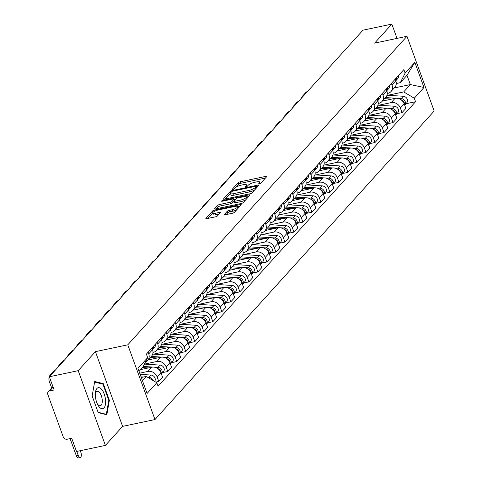 <?xml version="1.0" encoding="UTF-8"?>
<svg xmlns="http://www.w3.org/2000/svg" width="482" height="482" viewBox="0 0 482 482"><rect width="100%" height="100%" fill="white"/><g stroke="black" fill="none" stroke-linecap="round" stroke-linejoin="round"><path stroke-width="0.72" d="M259.244 184.01A1.139 0.313 -20 0 0 260.635 183.365L266.66 176.707A1.621 0.446 -20 0 0 266.763 176.454A1.621 0.446 -20 0 0 265.799 176.382L240.169 181.792A1.621 0.446 -20 0 0 238.174 182.72L232.149 189.372A1.139 0.313 -20 0 0 232.083 189.553A1.139 0.313 -20 0 0 232.752 189.601A1.139 0.313 -20 0 0 234.144 188.956L234.927 188.094A5.194 1.422 -20 0 1 241.295 185.124L243.434 184.672A5.194 1.422 -20 0 1 246.501 184.901A5.194 1.422 -20 0 1 246.175 185.715L245.398 186.576A1.139 0.313 -20 0 0 245.326 186.757A1.139 0.313 -20 0 0 245.995 186.805A1.139 0.313 -20 0 0 247.393 186.16L248.17 185.299A5.194 1.422 -20 0 1 254.544 182.329L256.677 181.877A5.194 1.422 -20 0 1 259.744 182.106A5.194 1.422 -20 0 1 259.418 182.919L258.641 183.781A1.139 0.313 -20 0 0 258.569 183.961A1.139 0.313 -20 0 0 259.244 184.01M224.389 214.442A1.621 0.446 -20 0 0 224.287 214.695A1.621 0.446 -20 0 0 225.245 214.767L232.438 213.249A1.621 0.446 -20 0 0 234.427 212.321L241.121 204.928A1.621 0.446 -20 0 0 241.223 204.675A1.621 0.446 -20 0 0 240.259 204.603L214.629 210.013A1.621 0.446 -20 0 0 212.634 210.941L205.947 218.334A1.621 0.446 -20 0 0 205.844 218.587A1.621 0.446 -20 0 0 206.802 218.659L215.49 216.828A1.621 0.446 -20 0 0 217.478 215.9L220.346 212.737A1.621 0.446 -20 0 0 220.443 212.478A1.621 0.446 -20 0 0 219.485 212.411L215.177 213.321A4.344 1.187 -20 0 1 212.616 213.128A4.344 1.187 -20 0 1 218.213 209.965L235.089 206.404A4.344 1.187 -20 0 1 237.65 206.597A4.344 1.187 -20 0 1 232.053 209.754L229.245 210.351A1.621 0.446 -20 0 0 227.251 211.279L224.389 214.442L224.528 214.827M127.772 344.823L95.418 351.649L78.205 370.67L49.333 376.767L362.952 30.191L391.824 24.1L374.61 43.121L406.971 36.289L127.772 344.823L154.969 419.551L434.168 111.017L406.971 36.289M250.068 193.764A1.621 0.446 -20 0 0 252.062 192.836L258.75 185.443A1.621 0.446 -20 0 0 258.852 185.19A1.621 0.446 -20 0 0 257.894 185.118L232.258 190.529A1.621 0.446 -20 0 0 230.263 191.456L223.576 198.849A1.621 0.446 -20 0 0 223.473 199.102A1.621 0.446 -20 0 0 224.431 199.174L250.068 193.764M249.935 195.186L243.247 202.579A1.621 0.446 -20 0 1 241.253 203.506L215.617 208.917A1.621 0.446 -20 0 1 214.659 208.845A1.621 0.446 -20 0 1 214.761 208.592L217.623 205.428A1.621 0.446 -20 0 1 219.617 204.501L230.01 202.307A1.621 0.446 -20 0 0 232.005 201.38L233.903 199.283A1.621 0.446 -20 0 0 234.005 199.024A1.621 0.446 -20 0 0 233.047 198.958L222.22 201.241A1.139 0.313 -20 0 1 221.551 201.187A1.139 0.313 -20 0 1 223.015 200.361L249.08 194.861A1.621 0.446 -20 0 1 250.038 194.933A1.621 0.446 -20 0 1 249.935 195.186M78.205 370.67L105.401 445.398L76.53 451.489L71.716 438.265L67.215 439.216A3.308 2.826 -137.9 0 1 63.226 436.837L47.832 394.541A3.308 2.826 -137.9 0 1 48.284 391.709L52.912 386.6M105.401 445.398L122.615 426.377L154.969 419.551M49.333 376.767L54.147 389.992L49.646 390.944A3.308 2.826 -137.9 0 0 48.284 391.709M397.023 38.391L391.824 24.1M391.396 83.362L392.011 85.049A7.61 6.495 42.1 0 1 390.98 91.562L394.794 87.35A7.61 6.495 -137.9 0 0 395.824 80.837L395.21 79.15M378.738 105.233L391.215 102.6A7.61 6.495 42.1 0 1 400.391 108.064L404.205 103.853A7.61 6.495 -137.9 0 0 395.023 98.388L382.389 101.057M404.205 103.853L405.862 108.414L402.048 112.625L396.897 113.71M390.98 91.562A7.61 6.495 42.1 0 1 387.841 93.333L387.269 93.454M400.391 108.064L402.048 112.625M382.389 93.315L383.003 95.008A7.61 6.495 42.1 0 1 381.967 101.521L385.781 97.31A7.61 6.495 -137.9 0 0 386.817 90.797L386.203 89.104M387.889 123.669L393.041 122.585L396.849 118.367L395.192 113.812A7.61 6.495 -137.9 0 0 386.016 108.348L373.381 111.011M381.967 101.521A7.61 6.495 42.1 0 1 378.834 103.293L378.256 103.413M369.73 115.192L382.202 112.559A7.61 6.495 42.1 0 1 391.378 118.024L393.041 122.585M373.375 103.275L373.996 104.968A7.61 6.495 42.1 0 1 372.96 111.481L376.773 107.263A7.61 6.495 -137.9 0 0 377.804 100.75L377.189 99.063M378.876 133.628L384.027 132.538L387.841 128.326L386.184 123.766A7.61 6.495 -137.9 0 0 377.008 118.301L364.374 120.97M372.96 111.481A7.61 6.495 42.1 0 1 369.821 113.246L369.248 113.372M360.717 125.145L373.195 122.512A7.61 6.495 42.1 0 1 382.371 127.983L384.027 132.538M364.368 113.234L364.982 114.921A7.61 6.495 42.1 0 1 363.952 121.434L367.76 117.222A7.61 6.495 -137.9 0 0 368.796 110.709L368.182 109.016M369.869 143.582L375.02 142.497L378.834 138.286L377.171 133.725A7.61 6.495 -137.9 0 0 367.995 128.26L355.361 130.923M363.952 121.434A7.61 6.495 42.1 0 1 360.813 123.205L360.235 123.326M351.709 135.105L364.181 132.472A7.61 6.495 42.1 0 1 373.363 137.936L375.02 142.497M355.361 123.187L355.975 124.88A7.61 6.495 42.1 0 1 354.939 131.393L358.753 127.182A7.61 6.495 -137.9 0 0 359.783 120.669L359.168 118.976M360.855 153.541L366.007 152.451L369.821 148.239L368.164 143.684A7.61 6.495 -137.9 0 0 358.988 138.214L346.353 140.883M354.939 131.393A7.61 6.495 42.1 0 1 351.8 133.165L351.227 133.285M342.696 145.064L355.174 142.431A7.61 6.495 42.1 0 1 364.35 147.896L366.007 152.451M346.347 133.146L346.962 134.833A7.61 6.495 42.1 0 1 345.931 141.346L349.739 137.135A7.61 6.495 -137.9 0 0 350.776 130.622L350.161 128.935M351.848 163.494L356.999 162.41L360.813 158.198L359.15 153.638A7.61 6.495 -137.9 0 0 349.974 148.173L337.34 150.842M345.931 141.346A7.61 6.495 42.1 0 1 342.792 143.118L342.214 143.238M333.689 155.017L346.166 152.384A7.61 6.495 42.1 0 1 355.342 157.849L356.999 162.41M337.34 143.1L337.954 144.793A7.61 6.495 42.1 0 1 336.918 151.306L340.732 147.094A7.61 6.495 -137.9 0 0 341.762 140.581L341.148 138.888M342.841 173.454L347.992 172.363L351.8 168.152L350.143 163.597A7.61 6.495 -137.9 0 0 340.967 158.126L328.332 160.795M336.918 151.306A7.61 6.495 42.1 0 1 333.779 153.077L333.207 153.198M324.675 164.977L337.153 162.344A7.61 6.495 42.1 0 1 346.329 167.808L347.992 172.363M328.326 153.059L328.941 154.746A7.61 6.495 42.1 0 1 327.911 161.259L331.718 157.048A7.61 6.495 -137.9 0 0 332.755 150.535L332.14 148.848M333.827 183.407L338.979 182.323L342.792 178.111L341.129 173.55A7.61 6.495 -137.9 0 0 331.953 168.085L319.319 170.755M327.911 161.259A7.61 6.495 42.1 0 1 324.772 163.03L324.199 163.151M315.668 174.93L328.146 172.297A7.61 6.495 42.1 0 1 337.322 177.762L338.979 182.323M319.319 163.012L319.934 164.705A7.61 6.495 42.1 0 1 318.897 171.218L322.711 167.007A7.61 6.495 -137.9 0 0 323.747 160.494L323.127 158.801M324.82 193.366L329.971 192.282L333.779 188.064L332.122 183.509A7.61 6.495 -137.9 0 0 322.946 178.045L310.312 180.708M318.897 171.218A7.61 6.495 42.1 0 1 315.758 172.99L315.186 173.11M306.66 184.889L319.132 182.256A7.61 6.495 42.1 0 1 328.308 187.721L329.971 192.282M310.306 172.972L310.92 174.665A7.61 6.495 42.1 0 1 309.89 181.178L313.704 176.96A7.61 6.495 -137.9 0 0 314.734 170.447L314.119 168.76M315.806 203.326L320.958 202.235L324.772 198.024L323.109 193.463A7.61 6.495 -137.9 0 0 313.933 187.998L301.298 190.667M309.89 181.178A7.61 6.495 42.1 0 1 306.751 182.943L306.178 183.07M297.647 194.842L310.125 192.21A7.61 6.495 42.1 0 1 319.301 197.68L320.958 202.235M301.298 182.931L301.913 184.618A7.61 6.495 42.1 0 1 300.876 191.131L304.69 186.92A7.61 6.495 -137.9 0 0 305.727 180.407L305.112 178.714M306.799 213.279L311.95 212.194L315.758 207.983L314.101 203.422A7.61 6.495 -137.9 0 0 304.925 197.957L292.291 200.62M300.876 191.131A7.61 6.495 42.1 0 1 297.743 192.902L297.165 193.023M288.64 204.802L301.111 202.169A7.61 6.495 42.1 0 1 310.288 207.634L311.95 212.194M292.285 192.884L292.905 194.577A7.61 6.495 42.1 0 1 291.869 201.09L295.683 196.879A7.61 6.495 -137.9 0 0 296.713 190.366L296.099 188.673M297.786 223.238L302.937 222.148L306.751 217.936L305.094 213.381A7.61 6.495 -137.9 0 0 295.918 207.911L283.277 210.58M291.869 201.09A7.61 6.495 42.1 0 1 288.73 202.862L288.158 202.982M279.626 214.761L292.104 212.128A7.61 6.495 42.1 0 1 301.28 217.593L302.937 222.148M283.277 202.844L283.892 204.531A7.61 6.495 42.1 0 1 282.856 211.044L286.67 206.832A7.61 6.495 -137.9 0 0 287.706 200.319L287.091 198.632M288.778 233.192L293.93 232.107L297.743 227.896L296.081 223.335A7.61 6.495 -137.9 0 0 286.904 217.87L274.27 220.539M282.856 211.044A7.61 6.495 42.1 0 1 279.723 212.815L279.144 212.936M270.619 224.714L283.091 222.082A7.61 6.495 42.1 0 1 292.267 227.546L293.93 232.107M274.27 212.797L274.885 214.49A7.61 6.495 42.1 0 1 273.848 221.003L277.662 216.792A7.61 6.495 -137.9 0 0 278.692 210.279L278.078 208.585M279.765 243.151L284.916 242.06L288.73 237.849L287.073 233.294A7.61 6.495 -137.9 0 0 277.897 227.829L265.263 230.492M273.848 221.003A7.61 6.495 42.1 0 1 270.709 222.774L270.137 222.895M261.606 234.674L274.083 232.041A7.61 6.495 42.1 0 1 283.259 237.506L284.916 242.06M265.257 222.756L265.871 224.443A7.61 6.495 42.1 0 1 264.841 230.956L268.649 226.745A7.61 6.495 -137.9 0 0 269.685 220.232L269.07 218.545M270.757 253.11L275.909 252.02L279.723 247.808L278.06 243.247A7.61 6.495 -137.9 0 0 268.884 237.783L256.249 240.452M264.841 230.956A7.61 6.495 42.1 0 1 261.702 232.728L261.123 232.848M252.598 244.627L265.07 241.994A7.61 6.495 42.1 0 1 274.252 247.465L275.909 252.02M256.249 232.71L256.864 234.403A7.61 6.495 42.1 0 1 255.828 240.916L259.641 236.704A7.61 6.495 -137.9 0 0 260.672 230.191L260.057 228.498M261.744 263.064L266.895 261.979L270.709 257.762L269.052 253.207A7.61 6.495 -137.9 0 0 259.876 247.742L247.242 250.405M255.828 240.916A7.61 6.495 42.1 0 1 252.689 242.687L252.116 242.808M243.585 254.586L256.062 251.953A7.61 6.495 42.1 0 1 265.239 257.418L266.895 261.979M247.236 242.669L247.85 244.362A7.61 6.495 42.1 0 1 246.82 250.875L250.628 246.657A7.61 6.495 -137.9 0 0 251.664 240.144L251.05 238.457M252.737 273.023L257.888 271.932L261.702 267.721L260.039 263.16A7.61 6.495 -137.9 0 0 250.863 257.695L238.228 260.364M246.82 250.875A7.61 6.495 42.1 0 1 243.681 252.64L243.109 252.767M234.577 264.54L247.055 261.907A7.61 6.495 42.1 0 1 256.231 267.377L257.888 271.932M238.228 252.628L238.843 254.315A7.61 6.495 42.1 0 1 237.807 260.828L241.621 256.617A7.61 6.495 -137.9 0 0 242.657 250.104L242.036 248.411M243.729 282.976L248.881 281.892L252.689 277.68L251.032 273.119A7.61 6.495 -137.9 0 0 241.856 267.655L229.221 270.318M237.807 260.828A7.61 6.495 42.1 0 1 234.668 262.6L234.095 262.72M225.564 274.499L238.042 271.866A7.61 6.495 42.1 0 1 247.218 277.331L248.881 281.892M229.215 262.582L229.83 264.275A7.61 6.495 42.1 0 1 228.799 270.788L232.607 266.576A7.61 6.495 -137.9 0 0 233.643 260.063L233.029 258.37M234.716 292.935L239.867 291.845L243.681 287.634L242.018 283.079A7.61 6.495 -137.9 0 0 232.842 277.608L220.208 280.277M228.799 270.788A7.61 6.495 42.1 0 1 225.66 272.559L225.088 272.679M216.557 284.458L229.034 281.825A7.61 6.495 42.1 0 1 238.21 287.29L239.867 291.845M220.208 272.541L220.822 274.228A7.61 6.495 42.1 0 1 219.786 280.741L223.6 276.529A7.61 6.495 -137.9 0 0 224.636 270.016L224.016 268.329M225.709 302.889L230.86 301.804L234.668 297.593L233.011 293.032A7.61 6.495 -137.9 0 0 223.835 287.567L211.2 290.236M219.786 280.741A7.61 6.495 42.1 0 1 216.647 282.512L216.075 282.633M207.549 294.412L220.021 291.779A7.61 6.495 42.1 0 1 229.197 297.243L230.86 301.804M211.194 282.494L211.809 284.187A7.61 6.495 42.1 0 1 210.779 290.7L214.592 286.489A7.61 6.495 -137.9 0 0 215.623 279.976L215.008 278.283M216.695 312.848L221.847 311.764L225.66 307.546L224.003 302.991A7.61 6.495 -137.9 0 0 214.821 297.527L202.187 300.19M210.779 290.7A7.61 6.495 42.1 0 1 207.64 292.472L207.067 292.592M198.536 304.371L211.014 301.738A7.61 6.495 42.1 0 1 220.19 307.203L221.847 311.764M202.187 292.454L202.802 294.147A7.61 6.495 42.1 0 1 201.765 300.654L205.579 296.442A7.61 6.495 -137.9 0 0 206.615 289.929L206.001 288.242M207.688 322.807L212.839 321.717L216.647 317.505L214.99 312.945A7.61 6.495 -137.9 0 0 205.814 307.48L193.18 310.149M201.765 300.654A7.61 6.495 42.1 0 1 198.632 302.425L198.054 302.545M189.528 314.324L202 311.691A7.61 6.495 42.1 0 1 211.176 317.162L212.839 321.717M193.174 302.413L193.794 304.1A7.61 6.495 42.1 0 1 192.758 310.613L196.572 306.401A7.61 6.495 -137.9 0 0 197.602 299.888L196.987 298.195M198.674 332.761L203.826 331.676L207.64 327.465L205.983 322.904A7.61 6.495 -137.9 0 0 196.807 317.439L184.172 320.102M192.758 310.613A7.61 6.495 42.1 0 1 189.619 312.384L189.046 312.505M180.515 324.284L192.993 321.651A7.61 6.495 42.1 0 1 202.169 327.115L203.826 331.676M184.166 312.366L184.781 314.059A7.61 6.495 42.1 0 1 183.75 320.572L187.558 316.355A7.61 6.495 -137.9 0 0 188.595 309.848L187.98 308.155M189.667 342.72L194.818 341.63L198.632 337.418L196.969 332.863A7.61 6.495 -137.9 0 0 187.793 327.392L175.159 330.062M183.75 320.572A7.61 6.495 42.1 0 1 180.611 322.344L180.033 322.464M171.508 334.237L183.979 331.604A7.61 6.495 42.1 0 1 193.155 337.075L194.818 341.63M175.159 322.325L175.773 324.012A7.61 6.495 42.1 0 1 174.737 330.525L178.551 326.314A7.61 6.495 -137.9 0 0 179.581 319.801L178.967 318.108M180.654 352.673L185.805 351.589L189.619 347.377L187.962 342.816A7.61 6.495 -137.9 0 0 178.786 337.352L166.151 340.015M174.737 330.525A7.61 6.495 42.1 0 1 171.598 332.297L171.026 332.417M162.494 344.196L174.972 341.563A7.61 6.495 42.1 0 1 184.148 347.028L185.805 351.589M166.145 332.279L166.76 333.972A7.61 6.495 42.1 0 1 165.73 340.485L169.537 336.273A7.61 6.495 -137.9 0 0 170.574 329.76L169.959 328.067M171.646 362.633L176.798 361.542L180.611 357.331L178.949 352.776A7.61 6.495 -137.9 0 0 169.772 347.305L157.138 349.974M165.73 340.485A7.61 6.495 42.1 0 1 162.591 342.256L162.012 342.377M153.487 354.156L165.965 351.523A7.61 6.495 42.1 0 1 175.141 356.987L176.798 361.542M157.138 342.238L157.753 343.925A7.61 6.495 42.1 0 1 156.716 350.438L160.53 346.227A7.61 6.495 -137.9 0 0 161.56 339.714L160.946 338.027M162.633 372.586L167.79 371.502L171.598 367.29L169.941 362.729A7.61 6.495 -137.9 0 0 160.765 357.264L148.131 359.933M156.716 350.438A7.61 6.495 42.1 0 1 153.577 352.209L153.005 352.33M144.473 364.109L156.951 361.476A7.61 6.495 42.1 0 1 166.127 366.941L167.79 371.502M148.125 352.191L148.739 353.884A7.61 6.495 42.1 0 1 147.709 360.397L151.517 356.186A7.61 6.495 -137.9 0 0 152.553 349.673L151.938 347.98M155.728 382.099L158.777 381.461L162.591 377.243L160.928 372.688A7.61 6.495 -137.9 0 0 151.752 367.224L140.702 369.555M147.709 360.397A7.61 6.495 42.1 0 1 145.516 361.886M139.708 373.17L147.944 371.435A7.61 6.495 42.1 0 1 157.12 376.9L158.777 381.461M387.751 95.279L403.705 91.911L410.351 84.567L406.977 75.3L400.331 82.645L396.276 83.5M394.234 87.971L410.351 84.567L423.985 87.483L414.279 98.208L403.705 91.911M400.331 82.645L405.139 73.101L414.845 62.377L423.985 87.483M142.431 380.641L146.227 376.442L156.801 382.738L158.078 386.251L415.556 101.72L414.279 98.208M156.801 382.738L147.094 393.463L137.954 368.356L147.661 357.632L142.853 367.176L139.057 371.375M405.139 73.101L403.862 69.589L146.383 354.119L147.661 357.632M95.418 351.649L122.615 426.377M98.214 412.628L106.817 414.797L109.36 400.307L103.299 383.654L94.695 381.491L92.152 395.975L98.214 412.628M146.227 376.442L141.28 377.484M405.91 103.757L415.556 101.72M414.845 62.377L406.977 75.3M101.991 383.931L103.299 383.654M108.781 400.434L109.36 400.307M260.292 183.618A5.194 1.422 -20 0 0 260.286 183.6L259.744 182.106M247.049 186.413A5.194 1.422 -20 0 0 247.043 186.395L246.501 184.901M265.425 178.069L240.711 183.287A1.621 0.446 -20 0 0 238.717 184.214L235.975 187.245M230.468 193.33L225.353 198.982M257.515 186.811L256.442 187.034M256.135 186.558A1.139 0.313 -20 0 0 256.201 186.377A1.139 0.313 -20 0 0 255.532 186.329L233.029 191.077A1.139 0.313 -20 0 0 231.637 191.728L230.812 192.631A5.194 1.422 -20 0 0 230.492 193.451A5.194 1.422 -20 0 0 233.559 193.68L248.941 190.432A5.194 1.422 -20 0 0 255.309 187.462L256.135 186.558L256.593 187.829M230.492 193.451L231.035 194.945A5.194 1.422 -20 0 0 234.101 195.174L233.559 193.68M254.809 189.806A5.194 1.422 -20 0 1 249.483 191.926L234.101 195.174M216.538 208.724L218.165 206.923L217.623 205.428M233.939 201.337L232.547 202.874A1.621 0.446 -20 0 1 230.559 203.802L220.16 205.995A1.621 0.446 -20 0 0 218.165 206.923M234.216 199.608L235.457 199.343M246.453 197.024L248.7 196.548M240.801 200.03A4.344 1.187 -20 0 0 246.398 196.867A4.344 1.187 -20 0 0 243.832 196.68L237.885 197.933A1.621 0.446 -20 0 0 235.897 198.861L233.999 200.958A1.621 0.446 -20 0 0 233.897 201.211A1.621 0.446 -20 0 0 234.855 201.283L240.801 200.03L241.343 201.524A4.344 1.187 -20 0 0 245.82 199.735M246.959 198.476A4.344 1.187 -20 0 0 246.941 198.361L246.398 196.867M234.541 202.452A1.621 0.446 -20 0 0 234.439 202.705A1.621 0.446 -20 0 0 235.397 202.777L234.855 201.283M241.343 201.524L235.397 202.777M236.939 209.55A4.344 1.187 -20 0 1 232.601 211.249L229.787 211.845A1.621 0.446 -20 0 0 227.793 212.773L226.166 214.574M238.21 208.146A4.344 1.187 -20 0 0 238.198 208.091L237.65 206.597M212.616 213.128L213.158 214.623A4.344 1.187 -20 0 0 215.725 214.815L215.177 213.321M219.111 214.098L215.725 214.815M212.598 213.074L207.724 218.467M239.885 206.29L237.71 206.754M384.564 98.653L391.649 99.099M382.485 100.949L382.798 100.967M401.054 99.78A4.133 3.531 42.1 0 1 404.446 104.528M385.546 97.569L396.27 98.25M397.475 98.322L401.229 98.563A4.133 3.531 42.1 0 1 404.976 101.063A4.133 3.531 42.1 0 1 404.669 105.13L406.736 102.847A4.133 3.531 42.1 0 0 407.061 98.774A4.133 3.531 42.1 0 0 403.307 96.261L401.229 98.563M386.974 95.231L403.307 96.261M398.572 75.433A4.133 3.531 -137.9 0 1 397.867 78.482L395.8 80.765A4.133 3.531 -137.9 0 0 396.493 77.729M395.583 80.169A4.133 3.531 -137.9 0 0 395.511 78.813M307.624 91.333A8.351 7.134 -137.9 0 0 305.468 92.869L302.81 95.804A8.351 7.134 -137.9 0 0 301.497 98.105M304.967 94.267A8.351 7.134 -137.9 0 0 302.81 95.804M375.556 108.607L382.636 109.059M373.478 110.908L373.785 110.926M392.041 109.733A4.133 3.531 42.1 0 1 395.439 114.487M376.538 107.522L387.257 108.203M388.468 108.281L392.221 108.516A4.133 3.531 42.1 0 1 395.969 111.023A4.133 3.531 42.1 0 1 395.656 115.084L397.722 112.8A4.133 3.531 42.1 0 0 398.054 108.733A4.133 3.531 42.1 0 0 394.3 106.221L392.221 108.516M377.966 105.184L394.3 106.221M366.543 118.566L373.628 119.018M364.464 120.862L364.778 120.886M383.033 119.693A4.133 3.531 42.1 0 1 386.425 124.44M367.525 117.481L378.25 118.162M379.454 118.235L383.208 118.476A4.133 3.531 42.1 0 1 386.956 120.976A4.133 3.531 42.1 0 1 386.648 125.043L388.715 122.759A4.133 3.531 42.1 0 0 389.04 118.693A4.133 3.531 42.1 0 0 385.293 116.18L383.208 118.476M368.953 115.144L385.293 116.18M101.949 389.751A10.749 4.76 78.1 0 0 95.334 393.589A10.749 4.76 78.1 0 0 97.635 404.5A10.749 4.76 78.1 0 0 98.985 406.651A10.749 4.76 78.1 0 0 105.407 404.543A10.749 4.76 78.1 0 0 101.949 389.751M97.201 403.579A7.357 3.26 78.1 0 0 97.732 404.35A7.357 3.26 78.1 0 0 100.268 405.766A7.357 3.26 78.1 0 0 102.268 400.53A7.357 3.26 78.1 0 0 99.762 392.782A7.357 3.26 78.1 0 0 97.231 391.366A7.357 3.26 78.1 0 0 95.309 394.607M105.612 414.49L106.341 414.339L98.081 412.261M94.593 382.069L102.931 384.166L108.799 400.301L106.341 414.339M389.564 85.386A4.133 3.531 -137.9 0 1 388.853 88.441L386.787 90.724A4.133 3.531 -137.9 0 0 387.486 87.688M386.57 90.128A4.133 3.531 -137.9 0 0 386.504 88.772M298.617 101.286A8.351 7.134 -137.9 0 0 296.46 102.823L293.803 105.757A8.351 7.134 -137.9 0 0 292.49 108.058M295.96 104.226A8.351 7.134 -137.9 0 0 293.803 105.757M380.551 95.346A4.133 3.531 -137.9 0 1 379.846 98.394L377.78 100.684A4.133 3.531 -137.9 0 0 378.472 97.641M377.563 100.081A4.133 3.531 -137.9 0 0 377.49 98.726M289.604 111.246A8.351 7.134 -137.9 0 0 287.447 112.782L284.79 115.716A8.351 7.134 -137.9 0 0 283.476 118.018M286.953 114.18A8.351 7.134 -137.9 0 0 284.79 115.716M357.536 128.525L364.615 128.971M355.457 130.821L355.764 130.839M374.02 129.652A4.133 3.531 42.1 0 1 377.418 134.4M358.518 127.435L369.236 128.116M370.447 128.194L374.201 128.435A4.133 3.531 42.1 0 1 377.948 130.935A4.133 3.531 42.1 0 1 377.635 134.996L379.702 132.713A4.133 3.531 42.1 0 0 380.033 128.646A4.133 3.531 42.1 0 0 376.279 126.133L374.201 128.435M359.946 125.097L376.279 126.133M348.528 138.479L355.608 138.93M346.444 140.774L346.757 140.798M365.013 139.605A4.133 3.531 42.1 0 1 368.405 144.359M349.504 137.394L360.229 138.075M361.44 138.153L365.193 138.388A4.133 3.531 42.1 0 1 368.941 140.895A4.133 3.531 42.1 0 1 368.628 144.955L370.694 142.672A4.133 3.531 42.1 0 0 371.019 138.605A4.133 3.531 42.1 0 0 367.272 136.093L365.193 138.388M350.932 135.056L367.272 136.093M339.515 148.438L346.6 148.884M337.436 150.733L337.743 150.752M356.005 149.565A4.133 3.531 42.1 0 1 359.397 154.312M340.497 147.353L351.215 148.028M352.426 148.107L356.18 148.348A4.133 3.531 42.1 0 1 359.927 150.848A4.133 3.531 42.1 0 1 359.614 154.915L361.681 152.625A4.133 3.531 42.1 0 0 362.012 148.558A4.133 3.531 42.1 0 0 358.259 146.046L356.18 148.348M341.925 145.01L358.259 146.046M371.544 105.305A4.133 3.531 -137.9 0 1 370.839 108.354L368.772 110.637A4.133 3.531 -137.9 0 0 369.465 107.6M368.549 110.041A4.133 3.531 -137.9 0 0 368.483 108.685M280.596 121.199A8.351 7.134 -137.9 0 0 278.439 122.735L275.782 125.675A8.351 7.134 -137.9 0 0 274.469 127.971M277.939 124.139A8.351 7.134 -137.9 0 0 275.782 125.675M362.53 115.258A4.133 3.531 -137.9 0 1 361.825 118.313L359.759 120.596A4.133 3.531 -137.9 0 0 360.452 117.554M359.542 119.994A4.133 3.531 -137.9 0 0 359.47 118.644M271.589 131.158A8.351 7.134 -137.9 0 0 269.432 132.695L266.775 135.629A8.351 7.134 -137.9 0 0 265.462 137.93M268.932 134.092A8.351 7.134 -137.9 0 0 266.775 135.629M353.523 125.218A4.133 3.531 -137.9 0 1 352.818 128.266L350.751 130.55A4.133 3.531 -137.9 0 0 351.444 127.513M350.528 129.953A4.133 3.531 -137.9 0 0 350.462 128.598M262.576 141.118A8.351 7.134 -137.9 0 0 260.419 142.648L257.762 145.588A8.351 7.134 -137.9 0 0 256.448 147.884M259.918 144.052A8.351 7.134 -137.9 0 0 257.762 145.588M330.507 158.391L337.587 158.843M328.423 160.693L328.736 160.711M346.992 159.518A4.133 3.531 42.1 0 1 350.39 164.272M331.489 157.307L342.208 157.988M343.419 158.066L347.173 158.301A4.133 3.531 42.1 0 1 350.92 160.807A4.133 3.531 42.1 0 1 350.607 164.868L352.673 162.585A4.133 3.531 42.1 0 0 353.005 158.518A4.133 3.531 42.1 0 0 349.251 156.005L347.173 158.301M332.911 154.969L349.251 156.005M344.516 135.171A4.133 3.531 -137.9 0 1 343.805 138.226L341.738 140.509A4.133 3.531 -137.9 0 0 342.431 137.472M341.521 139.907A4.133 3.531 -137.9 0 0 341.449 138.557M253.568 151.071A8.351 7.134 -137.9 0 0 251.411 152.607L248.754 155.541A8.351 7.134 -137.9 0 0 247.441 157.843M250.911 154.005A8.351 7.134 -137.9 0 0 248.754 155.541M321.494 168.351L328.579 168.796M319.415 170.646L319.723 170.664M337.984 169.477A4.133 3.531 42.1 0 1 341.377 174.225M322.476 167.266L333.201 167.947M334.406 168.019L338.159 168.26A4.133 3.531 42.1 0 1 341.907 170.761A4.133 3.531 42.1 0 1 341.593 174.827L343.66 172.544A4.133 3.531 42.1 0 0 343.991 168.471A4.133 3.531 42.1 0 0 340.238 165.965L338.159 168.26M323.904 164.928L340.238 165.965M335.502 145.13A4.133 3.531 -137.9 0 1 334.797 148.179L332.731 150.462A4.133 3.531 -137.9 0 0 333.423 147.426M332.514 149.866A4.133 3.531 -137.9 0 0 332.441 148.51M244.555 161.03A8.351 7.134 -137.9 0 0 242.398 162.567L239.741 165.501A8.351 7.134 -137.9 0 0 238.427 167.802M241.898 163.964A8.351 7.134 -137.9 0 0 239.741 165.501M312.487 178.304L319.566 178.756M310.408 180.605L310.715 180.623M328.971 179.437A4.133 3.531 42.1 0 1 332.369 184.184M313.469 177.219L324.187 177.9M325.398 177.978L329.152 178.213A4.133 3.531 42.1 0 1 332.899 180.72A4.133 3.531 42.1 0 1 332.586 184.781L334.653 182.497A4.133 3.531 42.1 0 0 334.984 178.43A4.133 3.531 42.1 0 0 331.23 175.918L329.152 178.213M314.891 174.882L331.23 175.918M326.495 155.083A4.133 3.531 -137.9 0 1 325.784 158.138L323.717 160.422A4.133 3.531 -137.9 0 0 324.416 157.385M323.5 159.825A4.133 3.531 -137.9 0 0 323.434 158.47M235.547 170.983A8.351 7.134 -137.9 0 0 233.39 172.52L230.733 175.46A8.351 7.134 -137.9 0 0 229.42 177.756M232.89 173.924A8.351 7.134 -137.9 0 0 230.733 175.46M303.473 188.263L310.559 188.715M301.395 190.559L301.708 190.583M319.964 189.39A4.133 3.531 42.1 0 1 323.356 194.138M304.455 187.179L315.18 187.86M316.385 187.938L320.138 188.173A4.133 3.531 42.1 0 1 323.886 190.673A4.133 3.531 42.1 0 1 323.573 194.74L325.645 192.457A4.133 3.531 42.1 0 0 325.971 188.39A4.133 3.531 42.1 0 0 322.217 185.877L320.138 188.173M305.883 184.841L322.217 185.877M317.481 165.043A4.133 3.531 -137.9 0 1 316.776 168.097L314.71 170.381A4.133 3.531 -137.9 0 0 315.403 167.338M314.493 169.778A4.133 3.531 -137.9 0 0 314.421 168.423M226.534 180.943A8.351 7.134 -137.9 0 0 224.377 182.479L221.72 185.413A8.351 7.134 -137.9 0 0 220.407 187.715M223.877 183.877A8.351 7.134 -137.9 0 0 221.72 185.413M294.466 198.223L301.545 198.668M292.387 200.518L292.695 200.536M310.95 199.349A4.133 3.531 42.1 0 1 314.348 204.097M295.448 197.132L306.166 197.813M307.377 197.891L311.131 198.132A4.133 3.531 42.1 0 1 314.879 200.633A4.133 3.531 42.1 0 1 314.565 204.693L316.632 202.41A4.133 3.531 42.1 0 0 316.963 198.343A4.133 3.531 42.1 0 0 313.21 195.831L311.131 198.132M296.87 194.794L313.21 195.831M285.452 208.176L292.538 208.628M283.374 210.477L283.687 210.495M301.943 209.302A4.133 3.531 42.1 0 1 305.335 214.056M286.435 207.091L297.159 207.772M298.364 207.85L302.118 208.085A4.133 3.531 42.1 0 1 305.865 210.592A4.133 3.531 42.1 0 1 305.558 214.653L307.624 212.369A4.133 3.531 42.1 0 0 307.95 208.302A4.133 3.531 42.1 0 0 304.202 205.79L302.118 208.085M287.862 204.754L304.202 205.79M276.445 218.135L283.524 218.581M274.366 220.431L274.674 220.449M292.929 219.262A4.133 3.531 42.1 0 1 296.328 224.01M277.427 217.051L288.146 217.731M289.357 217.804L293.11 218.045A4.133 3.531 42.1 0 1 296.858 220.545A4.133 3.531 42.1 0 1 296.544 224.612L298.611 222.329A4.133 3.531 42.1 0 0 298.942 218.256A4.133 3.531 42.1 0 0 295.189 215.743L293.11 218.045M278.855 214.707L295.189 215.743M267.432 228.088L274.517 228.54M265.353 230.39L265.666 230.408M283.922 229.215A4.133 3.531 42.1 0 1 287.314 233.969M268.414 227.004L279.138 227.685M280.349 227.763L284.097 227.998A4.133 3.531 42.1 0 1 287.844 230.504A4.133 3.531 42.1 0 1 287.537 234.565L289.604 232.282A4.133 3.531 42.1 0 0 289.929 228.215A4.133 3.531 42.1 0 0 286.181 225.703L284.097 227.998M269.842 224.666L286.181 225.703M258.424 238.048L265.504 238.494M256.346 240.343L256.653 240.367M274.909 239.174A4.133 3.531 42.1 0 1 278.307 243.922M259.406 236.963L270.125 237.644M271.336 237.716L275.089 237.957A4.133 3.531 42.1 0 1 278.837 240.458A4.133 3.531 42.1 0 1 278.524 244.525L280.59 242.241A4.133 3.531 42.1 0 0 280.922 238.174A4.133 3.531 42.1 0 0 277.168 235.662L275.089 237.957M260.834 234.626L277.168 235.662M249.417 248.001L256.496 248.453M247.332 250.303L247.646 250.321M265.901 249.134A4.133 3.531 42.1 0 1 269.299 253.881M250.399 246.917L261.117 247.597M262.329 247.676L266.082 247.911A4.133 3.531 42.1 0 1 269.83 250.417A4.133 3.531 42.1 0 1 269.516 254.478L271.583 252.194A4.133 3.531 42.1 0 0 271.908 248.128A4.133 3.531 42.1 0 0 268.161 245.615L266.082 247.911M251.821 244.579L268.161 245.615M308.474 175.002A4.133 3.531 -137.9 0 1 307.763 178.051L305.696 180.334A4.133 3.531 -137.9 0 0 306.395 177.298M305.48 179.738A4.133 3.531 -137.9 0 0 305.413 178.382M217.527 190.896A8.351 7.134 -137.9 0 0 215.37 192.432L212.713 195.373A8.351 7.134 -137.9 0 0 211.399 197.668M214.87 193.836A8.351 7.134 -137.9 0 0 212.713 195.373M299.461 184.955A4.133 3.531 -137.9 0 1 298.756 188.01L296.689 190.294A4.133 3.531 -137.9 0 0 297.382 187.257M296.472 189.691A4.133 3.531 -137.9 0 0 296.4 188.342M208.513 200.855A8.351 7.134 -137.9 0 0 206.356 202.392L203.699 205.326A8.351 7.134 -137.9 0 0 202.386 207.628M205.856 203.79A8.351 7.134 -137.9 0 0 203.699 205.326M290.453 194.915A4.133 3.531 -137.9 0 1 289.748 197.963L287.676 200.247A4.133 3.531 -137.9 0 0 288.375 197.21M287.459 199.65A4.133 3.531 -137.9 0 0 287.393 198.295M199.506 210.815A8.351 7.134 -137.9 0 0 197.349 212.351L194.692 215.285A8.351 7.134 -137.9 0 0 193.378 217.581M196.849 213.749A8.351 7.134 -137.9 0 0 194.692 215.285M281.44 204.868A4.133 3.531 -137.9 0 1 280.735 207.923L278.668 210.206A4.133 3.531 -137.9 0 0 279.361 207.17M278.451 209.604A4.133 3.531 -137.9 0 0 278.379 208.254M190.498 220.768A8.351 7.134 -137.9 0 0 188.342 222.304L185.684 225.239A8.351 7.134 -137.9 0 0 184.365 227.54M187.841 223.702A8.351 7.134 -137.9 0 0 185.684 225.239M272.432 214.827A4.133 3.531 -137.9 0 1 271.728 217.876L269.661 220.166A4.133 3.531 -137.9 0 0 270.354 217.123M269.438 219.563A4.133 3.531 -137.9 0 0 269.372 218.207M181.485 230.727A8.351 7.134 -137.9 0 0 179.328 232.264L176.671 235.198A8.351 7.134 -137.9 0 0 175.358 237.499M178.828 233.662A8.351 7.134 -137.9 0 0 176.671 235.198M263.425 224.781A4.133 3.531 -137.9 0 1 262.714 227.835L260.648 230.119A4.133 3.531 -137.9 0 0 261.34 227.082M260.431 229.522A4.133 3.531 -137.9 0 0 260.358 228.167M172.478 240.681A8.351 7.134 -137.9 0 0 170.321 242.217L167.664 245.157A8.351 7.134 -137.9 0 0 166.35 247.453M169.821 243.621A8.351 7.134 -137.9 0 0 167.664 245.157M240.404 257.96L247.489 258.412M238.325 260.256L238.632 260.28M256.894 259.087A4.133 3.531 42.1 0 1 260.286 263.835M241.386 256.876L252.104 257.557M253.315 257.635L257.069 257.87A4.133 3.531 42.1 0 1 260.816 260.37A4.133 3.531 42.1 0 1 260.503 264.437L262.57 262.154A4.133 3.531 42.1 0 0 262.901 258.087A4.133 3.531 42.1 0 0 259.147 255.574L257.069 257.87M242.814 254.538L259.147 255.574M254.412 234.74A4.133 3.531 -137.9 0 1 253.707 237.795L251.64 240.078A4.133 3.531 -137.9 0 0 252.333 237.036M251.417 239.476A4.133 3.531 -137.9 0 0 251.351 238.12M163.464 250.64A8.351 7.134 -137.9 0 0 161.307 252.176L158.65 255.111A8.351 7.134 -137.9 0 0 157.337 257.412M160.807 253.574A8.351 7.134 -137.9 0 0 158.65 255.111M231.396 267.92L238.476 268.366M229.318 270.215L229.625 270.233M247.881 269.046A4.133 3.531 42.1 0 1 251.279 273.794M232.378 266.835L243.097 267.51M244.308 267.588L248.061 267.829A4.133 3.531 42.1 0 1 251.809 270.33A4.133 3.531 42.1 0 1 251.496 274.391L253.562 272.107A4.133 3.531 42.1 0 0 253.893 268.04A4.133 3.531 42.1 0 0 250.14 265.528L248.061 267.829M233.8 264.491L250.14 265.528M245.404 244.699A4.133 3.531 -137.9 0 1 244.693 247.748L242.627 250.031A4.133 3.531 -137.9 0 0 243.326 246.995M242.41 249.435A4.133 3.531 -137.9 0 0 242.344 248.079M154.457 260.593A8.351 7.134 -137.9 0 0 152.3 262.13L149.643 265.07A8.351 7.134 -137.9 0 0 148.329 267.365M151.8 263.534A8.351 7.134 -137.9 0 0 149.643 265.07M222.383 277.873L229.468 278.325M220.304 280.175L220.617 280.193M238.873 279A4.133 3.531 42.1 0 1 242.265 283.753M223.365 276.788L234.089 277.469M235.294 277.548L239.048 277.783A4.133 3.531 42.1 0 1 242.795 280.289A4.133 3.531 42.1 0 1 242.482 284.35L244.549 282.066A4.133 3.531 42.1 0 0 244.88 278A4.133 3.531 42.1 0 0 241.127 275.487L239.048 277.783M224.793 274.451L241.127 275.487M236.391 254.653A4.133 3.531 -137.9 0 1 235.686 257.707L233.619 259.991A4.133 3.531 -137.9 0 0 234.312 256.954M233.402 259.388A4.133 3.531 -137.9 0 0 233.33 258.039M145.444 270.553A8.351 7.134 -137.9 0 0 143.287 272.089L140.63 275.023A8.351 7.134 -137.9 0 0 139.316 277.325M142.786 273.487A8.351 7.134 -137.9 0 0 140.63 275.023M213.375 287.832L220.455 288.278M211.297 290.128L211.604 290.146M229.86 288.959A4.133 3.531 42.1 0 1 233.258 293.707M214.357 286.748L225.076 287.429M226.287 287.501L230.041 287.742A4.133 3.531 42.1 0 1 233.788 290.242A4.133 3.531 42.1 0 1 233.475 294.309L235.541 292.026A4.133 3.531 42.1 0 0 235.873 287.953A4.133 3.531 42.1 0 0 232.119 285.44L230.041 287.742M215.779 284.404L232.119 285.44M227.383 264.612A4.133 3.531 -137.9 0 1 226.673 267.661L224.606 269.944A4.133 3.531 -137.9 0 0 225.305 266.908M224.389 269.348A4.133 3.531 -137.9 0 0 224.323 267.992M136.436 280.512A8.351 7.134 -137.9 0 0 134.279 282.048L131.622 284.983A8.351 7.134 -137.9 0 0 130.309 287.278M133.779 283.446A8.351 7.134 -137.9 0 0 131.622 284.983M204.362 297.786L211.447 298.238M202.283 300.087L202.597 300.105M220.852 298.912A4.133 3.531 42.1 0 1 224.244 303.666M205.344 296.701L216.069 297.382M217.274 297.46L221.027 297.695A4.133 3.531 42.1 0 1 224.775 300.202A4.133 3.531 42.1 0 1 224.461 304.263L226.534 301.979A4.133 3.531 42.1 0 0 226.859 297.912A4.133 3.531 42.1 0 0 223.106 295.4L221.027 297.695M206.772 294.363L223.106 295.4M218.37 274.565A4.133 3.531 -137.9 0 1 217.665 277.62L215.599 279.903A4.133 3.531 -137.9 0 0 216.291 276.867M215.382 279.301A4.133 3.531 -137.9 0 0 215.309 277.951M127.423 290.465A8.351 7.134 -137.9 0 0 125.266 292.002L122.609 294.936A8.351 7.134 -137.9 0 0 121.295 297.237M124.766 293.399A8.351 7.134 -137.9 0 0 122.609 294.936M195.355 307.745L202.434 308.191M193.276 310.04L193.583 310.065M211.839 308.872A4.133 3.531 42.1 0 1 215.237 313.619M196.337 306.66L207.055 307.341M208.266 307.414L212.02 307.655A4.133 3.531 42.1 0 1 215.767 310.155A4.133 3.531 42.1 0 1 215.454 314.222L217.521 311.938A4.133 3.531 42.1 0 0 217.852 307.871A4.133 3.531 42.1 0 0 214.098 305.359L212.02 307.655M197.765 304.323L214.098 305.359M209.363 284.525A4.133 3.531 -137.9 0 1 208.652 287.573L206.585 289.863A4.133 3.531 -137.9 0 0 207.284 286.82M206.368 289.26A4.133 3.531 -137.9 0 0 206.302 287.905M118.415 300.425A8.351 7.134 -137.9 0 0 116.258 301.961L113.601 304.895A8.351 7.134 -137.9 0 0 112.288 307.197M115.758 303.359A8.351 7.134 -137.9 0 0 113.601 304.895M186.341 317.698L193.427 318.15M184.263 320L184.576 320.018M202.832 318.831A4.133 3.531 42.1 0 1 206.224 323.579M187.323 316.614L198.048 317.295M199.253 317.373L203.006 317.608A4.133 3.531 42.1 0 1 206.754 320.114A4.133 3.531 42.1 0 1 206.447 324.175L208.513 321.892A4.133 3.531 42.1 0 0 208.839 317.825A4.133 3.531 42.1 0 0 205.091 315.312L203.006 317.608M188.751 314.276L205.091 315.312M200.349 294.478A4.133 3.531 -137.9 0 1 199.644 297.533L197.578 299.816A4.133 3.531 -137.9 0 0 198.271 296.779M197.361 299.22A4.133 3.531 -137.9 0 0 197.289 297.864M109.402 310.378A8.351 7.134 -137.9 0 0 107.245 311.914L104.588 314.854A8.351 7.134 -137.9 0 0 103.275 317.15M106.751 313.318A8.351 7.134 -137.9 0 0 104.588 314.854M177.334 327.658L184.413 328.109M175.255 329.953L175.562 329.977M193.818 328.784A4.133 3.531 42.1 0 1 197.216 333.532M178.316 326.573L189.034 327.254M190.245 327.332L193.999 327.567A4.133 3.531 42.1 0 1 197.747 330.074A4.133 3.531 42.1 0 1 197.433 334.134L199.5 331.851A4.133 3.531 42.1 0 0 199.831 327.784A4.133 3.531 42.1 0 0 196.078 325.272L193.999 327.567M179.744 324.235L196.078 325.272M191.342 304.437A4.133 3.531 -137.9 0 1 190.637 307.492L188.57 309.775A4.133 3.531 -137.9 0 0 189.263 306.733M188.348 309.173A4.133 3.531 -137.9 0 0 188.281 307.823M100.395 320.337A8.351 7.134 -137.9 0 0 98.238 321.874L95.581 324.808A8.351 7.134 -137.9 0 0 94.267 327.109M97.738 323.271A8.351 7.134 -137.9 0 0 95.581 324.808M168.32 337.617L175.406 338.063M166.242 339.912L166.555 339.931M184.811 338.744A4.133 3.531 42.1 0 1 188.203 343.491M169.303 336.532L180.027 337.207M181.238 337.286L184.992 337.527A4.133 3.531 42.1 0 1 188.733 340.027A4.133 3.531 42.1 0 1 188.426 344.094L190.492 341.804A4.133 3.531 42.1 0 0 190.818 337.737A4.133 3.531 42.1 0 0 187.07 335.225L184.992 337.527M170.73 334.189L187.07 335.225M182.329 314.397A4.133 3.531 -137.9 0 1 181.624 317.445L179.557 319.729A4.133 3.531 -137.9 0 0 180.25 316.692M179.34 319.132A4.133 3.531 -137.9 0 0 179.268 317.777M91.387 330.291A8.351 7.134 -137.9 0 0 89.23 331.827L86.573 334.767A8.351 7.134 -137.9 0 0 85.26 337.063M88.73 333.231A8.351 7.134 -137.9 0 0 86.573 334.767M159.313 347.57L166.398 348.022M157.234 349.872L157.542 349.89M175.803 348.697A4.133 3.531 42.1 0 1 179.196 353.451M160.295 346.486L171.014 347.167M172.225 347.245L175.978 347.48A4.133 3.531 42.1 0 1 179.726 349.986A4.133 3.531 42.1 0 1 179.412 354.047L181.479 351.764A4.133 3.531 42.1 0 0 181.81 347.697A4.133 3.531 42.1 0 0 178.057 345.184L175.978 347.48M161.723 344.148L178.057 345.184M173.321 324.35A4.133 3.531 -137.9 0 1 172.616 327.405L170.55 329.688A4.133 3.531 -137.9 0 0 171.243 326.651M170.327 329.086A4.133 3.531 -137.9 0 0 170.26 327.736M82.374 340.25A8.351 7.134 -137.9 0 0 80.217 341.786L77.56 344.72A8.351 7.134 -137.9 0 0 76.246 347.022M79.717 343.184A8.351 7.134 -137.9 0 0 77.56 344.72M150.306 357.53L157.385 357.975M148.221 359.825L148.534 359.843M166.79 358.656A4.133 3.531 42.1 0 1 170.188 363.404M151.288 356.445L162.006 357.126M163.217 357.198L166.971 357.439A4.133 3.531 42.1 0 1 170.718 359.94A4.133 3.531 42.1 0 1 170.405 364.006L172.472 361.723A4.133 3.531 42.1 0 0 172.803 357.65A4.133 3.531 42.1 0 0 169.049 355.138L166.971 357.439M152.71 354.101L169.049 355.138M164.314 334.309A4.133 3.531 -137.9 0 1 163.603 337.358L161.536 339.641A4.133 3.531 -137.9 0 0 162.229 336.605M161.319 339.045A4.133 3.531 -137.9 0 0 161.247 337.689M73.366 350.209A8.351 7.134 -137.9 0 0 71.209 351.746L68.552 354.68A8.351 7.134 -137.9 0 0 67.239 356.981M70.709 353.143A8.351 7.134 -137.9 0 0 68.552 354.68M142.503 367.561L148.378 367.935M157.783 368.609A4.133 3.531 42.1 0 1 161.175 373.363M143.214 366.459L152.999 367.079M154.204 367.157L157.957 367.392A4.133 3.531 42.1 0 1 161.705 369.899A4.133 3.531 42.1 0 1 161.392 373.96L163.458 371.676A4.133 3.531 42.1 0 0 163.79 367.609A4.133 3.531 42.1 0 0 160.036 365.097L157.957 367.392M144.401 364.103L160.036 365.097M155.3 344.262A4.133 3.531 -137.9 0 1 154.595 347.317L152.529 349.601A4.133 3.531 -137.9 0 0 153.222 346.564M152.312 349.004A4.133 3.531 -137.9 0 0 152.24 347.649M64.353 360.162A8.351 7.134 -137.9 0 0 62.196 361.699L59.539 364.633A8.351 7.134 -137.9 0 0 58.226 366.935M61.696 363.097A8.351 7.134 -137.9 0 0 59.539 364.633M141.051 376.852L143.546 377.008M147.606 377.267L148.95 377.352A4.133 3.531 42.1 0 1 152.957 380.449M140.142 374.363L151.029 375.056A4.133 3.531 42.1 0 1 154.71 377.436A4.133 3.531 42.1 0 1 154.614 381.437M80.295 457.502L78.409 457.9A3.802 1.681 -101.9 0 1 76.295 455.647L78.18 455.249A3.802 1.681 78.1 0 0 80.295 457.502A3.802 1.681 78.1 0 0 80.837 452.315L80.253 450.706M55.346 370.122A8.351 7.134 -137.9 0 0 53.189 371.658L50.532 374.592A8.351 7.134 -137.9 0 0 49.393 381.744L51.664 387.974M52.689 373.056A8.351 7.134 -137.9 0 0 50.532 374.592M70.095 438.608L76.295 455.647M78.18 455.249L76.795 451.435M166.127 366.941L169.941 362.729M175.141 356.987L178.949 352.776M184.148 347.028L187.962 342.816M193.155 337.075L196.969 332.863M202.169 327.115L205.983 322.904M211.176 317.162L214.99 312.945M220.19 307.203L224.003 302.991M229.197 297.243L233.011 293.032M238.21 287.29L242.018 283.079M247.218 277.331L251.032 273.119M256.231 267.377L260.039 263.16M265.239 257.418L269.052 253.207M274.252 247.465L278.06 243.247M283.259 237.506L287.073 233.294M292.267 227.546L296.081 223.335M301.28 217.593L305.094 213.381M310.288 207.634L314.101 203.422M319.301 197.68L323.109 193.463M328.308 187.721L332.122 183.509M337.322 177.762L341.129 173.55M346.329 167.808L350.143 163.597M355.342 157.849L359.15 153.638M364.35 147.896L368.164 143.684M373.363 137.936L377.171 133.725M382.371 127.983L386.184 123.766M391.378 118.024L395.192 113.812M157.12 376.9L160.928 372.688M147.944 371.435L151.752 367.224M156.951 361.476L160.765 357.264M157.753 343.925L161.56 339.714M165.965 351.523L169.772 347.305M166.76 333.972L170.574 329.76M174.972 341.563L178.786 337.352M175.773 324.012L179.581 319.801M183.979 331.604L187.793 327.392M184.781 314.059L188.595 309.848M192.993 321.651L196.807 317.439M193.794 304.1L197.602 299.888M202 311.691L205.814 307.48M202.802 294.147L206.615 289.929M211.014 301.738L214.821 297.527M211.809 284.187L215.623 279.976M220.021 291.779L223.835 287.567M220.822 274.228L224.636 270.016M229.034 281.825L232.842 277.608M229.83 264.275L233.643 260.063M238.042 271.866L241.856 267.655M238.843 254.315L242.657 250.104M247.055 261.907L250.863 257.695M247.85 244.362L251.664 240.144M256.062 251.953L259.876 247.742M256.864 234.403L260.672 230.191M265.07 241.994L268.884 237.783M265.871 224.443L269.685 220.232M274.083 232.041L277.897 227.829M274.885 214.49L278.692 210.279M283.091 222.082L286.904 217.87M283.892 204.531L287.706 200.319M292.104 212.128L295.918 207.911M292.905 194.577L296.713 190.366M301.111 202.169L304.925 197.957M301.913 184.618L305.727 180.407M310.125 192.21L313.933 187.998M310.92 174.665L314.734 170.447M319.132 182.256L322.946 178.045M319.934 164.705L323.747 160.494M328.146 172.297L331.953 168.085M328.941 154.746L332.755 150.535M337.153 162.344L340.967 158.126M337.954 144.793L341.762 140.581M346.166 152.384L349.974 148.173M346.962 134.833L350.776 130.622M355.174 142.431L358.988 138.214M355.975 124.88L359.783 120.669M364.181 132.472L367.995 128.26M364.982 114.921L368.796 110.709M373.195 122.512L377.008 118.301M373.996 104.968L377.804 100.75M382.202 112.559L386.016 108.348M383.003 95.008L386.817 90.797M391.215 102.6L395.023 98.388M392.011 85.049L395.824 80.837M148.739 353.884L152.553 349.673M53.098 387.124L49.646 390.944M259.762 183.859L259.418 182.919M246.519 186.655L246.175 185.715M238.717 184.214L238.174 182.72M240.711 183.287L240.169 181.792M266.13 177.286L265.799 176.382M223.714 199.235L223.576 198.849M230.727 192.734L230.263 191.456M232.511 191.227L232.258 190.529M258.225 186.028L257.894 185.118M249.483 191.926L248.941 190.432M255.773 188.733L255.309 187.462M214.9 208.977L214.761 208.592M220.16 205.995L219.617 204.501M230.559 203.802L230.01 202.307M232.547 202.874L232.005 201.38M234.366 200.554L233.903 199.283M223.256 201.024L223.015 200.361M249.411 195.77L249.08 194.861M227.793 212.773L227.251 211.279M229.787 211.845L229.245 210.351M232.601 211.249L232.053 209.754M219.816 213.315L219.485 212.411M206.085 218.72L205.947 218.334M213.104 212.231L212.634 210.941M215.008 211.056L214.629 210.013M240.59 205.513L240.259 204.603M151.029 375.056L148.95 377.352M256.695 187.721L256.201 186.377M234.505 200.398L234.005 199.024M234.439 202.705L233.897 201.211"/></g></svg>
